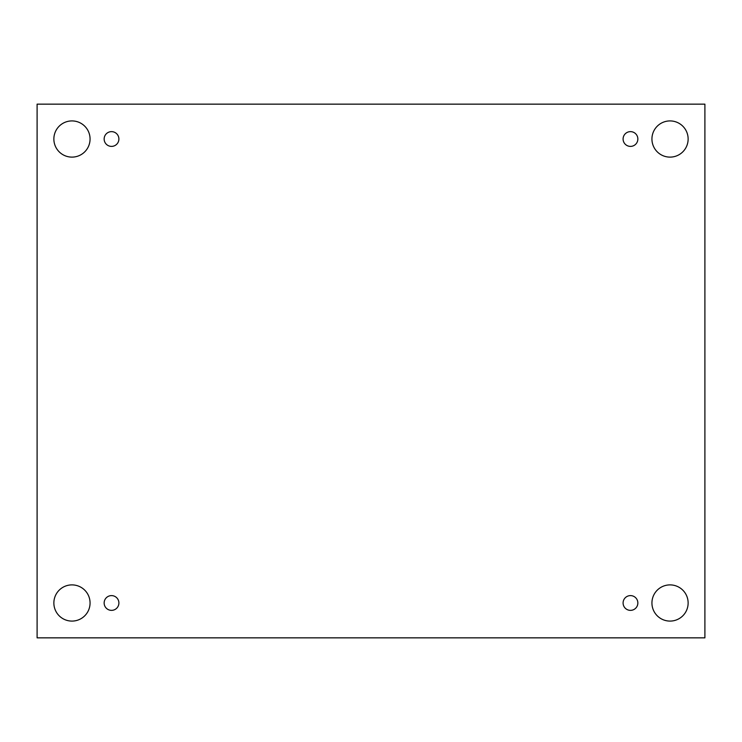 <?xml version="1.0" encoding="UTF-8"?>
<svg xmlns="http://www.w3.org/2000/svg" width="742" height="742" viewBox="0 0 742 742"><rect width="100%" height="100%" fill="white"/><g stroke="black" fill="none" stroke-linecap="round" stroke-linejoin="round"><path stroke-width="1.11" d="M704.9 104.149L37.1 104.149L37.1 637.851L704.9 637.851L704.9 104.149M71.965 621.091A18.105 18.105 0 0 1 56.29 593.934A18.105 18.105 0 0 1 87.639 593.934A18.105 18.105 0 0 1 71.965 621.091M670.035 621.091A18.105 18.105 0 0 1 654.361 593.934A18.105 18.105 0 0 1 685.71 593.934A18.105 18.105 0 0 1 670.035 621.091M670.035 157.119A18.105 18.105 0 0 1 654.361 129.961A18.105 18.105 0 0 1 685.71 129.961A18.105 18.105 0 0 1 670.035 157.119M71.965 157.119A18.105 18.105 0 0 1 56.29 129.961A18.105 18.105 0 0 1 87.639 129.961A18.105 18.105 0 0 1 71.965 157.119M118.896 139.014A7.374 7.374 0 0 0 107.84 132.623A7.374 7.374 0 0 0 107.84 145.404A7.374 7.374 0 0 0 118.896 139.014M637.851 139.014A7.374 7.374 0 0 0 626.786 132.623A7.374 7.374 0 0 0 626.786 145.404A7.374 7.374 0 0 0 637.851 139.014M637.851 602.986A7.374 7.374 0 0 0 626.786 596.596A7.374 7.374 0 0 0 626.786 609.377A7.374 7.374 0 0 0 637.851 602.986M118.896 602.986A7.374 7.374 0 0 0 107.84 596.596A7.374 7.374 0 0 0 107.84 609.377A7.374 7.374 0 0 0 118.896 602.986"/></g></svg>
